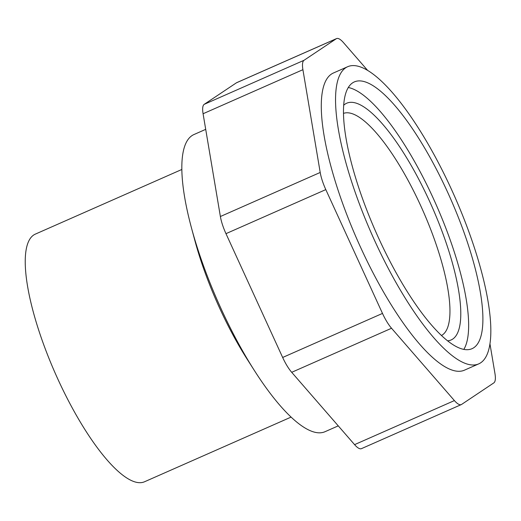 <?xml version="1.0" encoding="UTF-8"?>
<svg xmlns="http://www.w3.org/2000/svg" width="521" height="521" viewBox="0 0 521 521"><rect width="100%" height="100%" fill="white"/><g stroke="black" fill="none" stroke-linecap="round" stroke-linejoin="round"><path stroke-width="0.78" d="M378.728 238.325A145.789 40.872 66.2 0 0 472.052 348.679A145.789 40.872 66.2 0 0 447.65 192.269A145.789 40.872 66.2 0 0 354.332 81.914A145.789 40.872 66.2 0 0 378.728 238.325M463.84 349.376A145.789 40.872 66.2 0 0 433.394 198.566A145.789 40.872 66.2 0 0 348.282 87.508M347.631 66.727L333.368 73.018A162.389 45.529 66.2 0 0 360.545 247.241A162.389 45.529 66.2 0 0 464.491 370.157L478.753 363.866A162.389 45.529 66.2 0 0 451.577 189.651A162.389 45.529 66.2 0 0 347.631 66.727A162.389 45.529 66.2 0 0 374.807 240.943A162.389 45.529 66.2 0 0 478.753 363.866M205.71 129.351L193.929 134.555A162.389 45.529 66.2 0 0 191.396 227.625A162.389 45.529 66.2 0 0 221.106 308.771A162.389 45.529 66.2 0 0 254.587 370.828A162.389 45.529 66.2 0 0 325.045 431.694L338.259 425.865M191.396 227.625L194.821 240.37A135.323 37.942 66.2 0 0 219.575 307.996A135.323 37.942 66.2 0 0 247.482 359.705L254.587 370.828M181.829 169.475L35.304 234.131A135.323 37.942 66.2 0 0 57.955 379.314A135.323 37.942 66.2 0 0 144.571 481.749L291.096 417.093M441.469 335.478A121.386 34.034 66.2 0 0 420.61 205.508A121.386 34.034 66.2 0 0 343.476 113.402M447.611 340.819A129.371 36.268 66.2 0 0 429.512 201.158A129.371 36.268 66.2 0 0 343.665 105.268M461.3 404.589L361.47 448.64A24.897 6.981 -113.8 0 1 354.573 444.634L291.708 372.313A24.897 6.981 -113.8 0 1 282.662 357.471L225.977 233.662A24.897 6.981 -113.8 0 1 220.383 216.515L203.079 113.741A24.897 6.981 -113.8 0 1 204.212 104.337L236.436 82.806A24.897 6.981 -113.8 0 1 236.736 82.644L336.566 38.587A24.897 6.981 66.2 0 0 336.26 38.756L304.036 60.286A24.897 6.981 66.2 0 0 302.909 69.69L320.207 172.464A24.897 6.981 66.2 0 0 325.807 189.605L382.492 313.421A24.897 6.981 66.2 0 0 391.538 328.256L454.403 400.584A24.897 6.981 66.2 0 0 461.3 404.589A24.897 6.981 66.2 0 0 461.599 404.426L493.823 382.896A24.897 6.981 66.2 0 0 494.95 373.492L489.968 343.906M367.676 70.459L343.456 42.598A24.897 6.981 66.2 0 0 336.566 38.587M336.26 38.756L236.436 82.806M454.403 400.584L354.573 444.634M391.538 328.256L291.708 372.313M382.492 313.421L282.662 357.471M325.807 189.605L225.977 233.662M320.207 172.464L220.383 216.515M302.909 69.69L203.079 113.741M304.036 60.286L204.212 104.337"/></g></svg>
